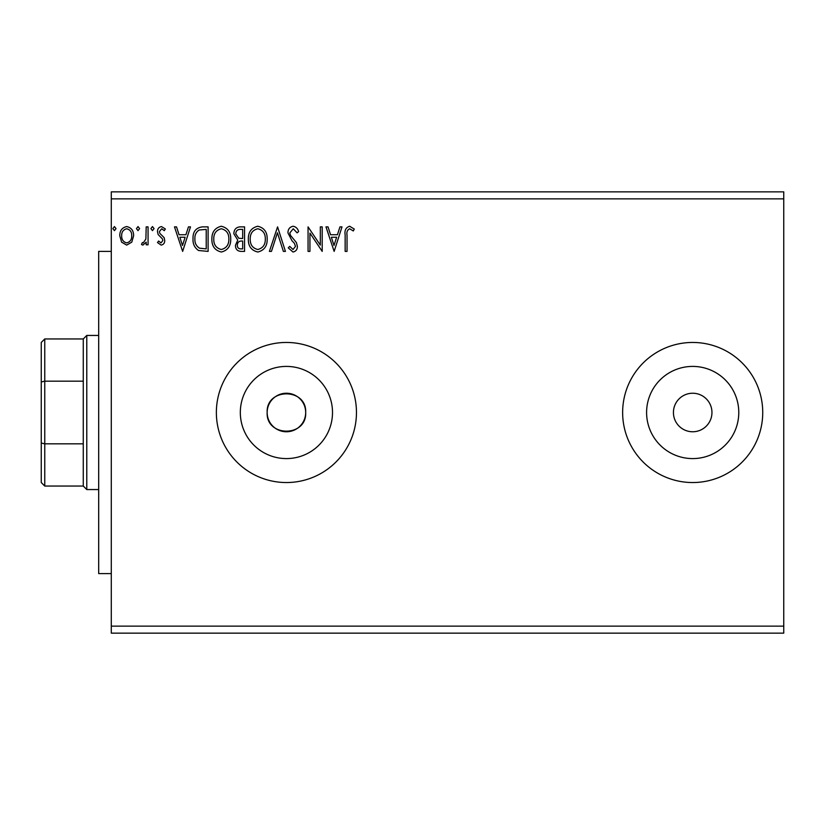 <?xml version="1.0" encoding="UTF-8"?>
<svg xmlns="http://www.w3.org/2000/svg" width="825" height="825" viewBox="0 0 825 825"><rect width="100%" height="100%" fill="white"/><g stroke="black" fill="none" stroke-linecap="round" stroke-linejoin="round"><path stroke-width="1.24" d="M673.427 412.5A19.264 19.264 0 0 0 692.691 431.764A19.264 19.264 0 0 0 711.954 412.5A19.264 19.264 0 0 0 692.691 393.236A19.264 19.264 0 0 0 673.427 412.5M267.156 412.5A19.264 19.264 0 0 0 286.419 431.764A19.264 19.264 0 0 0 305.683 412.5C306.869 387.657 265.959 387.647 267.156 412.5C265.949 437.312 306.838 437.394 305.683 412.5A19.264 19.264 0 0 0 286.419 393.236A19.264 19.264 0 0 0 267.156 412.5M646.594 412.5A46.087 46.087 0 0 0 692.691 458.587A46.087 46.087 0 0 0 738.777 412.5A46.087 46.087 0 0 0 692.691 366.413A46.087 46.087 0 0 0 646.594 412.5M240.322 412.5A46.087 46.087 0 0 0 286.419 458.587A46.087 46.087 0 0 0 332.506 412.5A46.087 46.087 0 0 0 286.419 366.413A46.087 46.087 0 0 0 240.322 412.5M216.367 412.5A70.043 70.043 0 0 0 286.419 482.543A70.043 70.043 0 0 0 356.462 412.5A70.043 70.043 0 0 0 286.419 342.457A70.043 70.043 0 0 0 216.367 412.5M622.638 412.5A70.043 70.043 0 0 0 692.691 482.543A70.043 70.043 0 0 0 762.733 412.5A70.043 70.043 0 0 0 692.691 342.457A70.043 70.043 0 0 0 622.638 412.5M783.75 626.144L783.75 633.146L111.293 633.146L111.293 198.856L783.75 198.856L783.75 626.144L111.293 626.144M783.75 198.856L783.75 191.854L111.293 191.854L111.293 198.856M139.59 228.608L138.012 230.649L136.445 228.608L138.012 226.566L139.59 228.608M154.048 228.608L152.47 230.649L150.903 228.608L152.47 226.566L154.048 228.608M182.645 251.388L174.477 226.875L176.529 226.875L179.046 234.733L185.934 234.733L188.451 226.875L190.503 226.875L182.645 251.388M230.732 239.023C230.876 246.015 227.772 250.346 221.43 252.017C214.933 250.511 211.757 246.221 211.881 239.147C211.757 232.145 214.892 227.844 221.275 226.246C227.669 227.782 230.825 232.042 230.732 239.023M334.146 251.388L325.978 226.875L328.03 226.875L330.547 234.733L337.435 234.733L339.952 226.875L342.004 226.875L334.146 251.388M293.123 226.246C295.969 226.823 297.804 228.608 298.629 231.608L297.093 232.846L293.257 228.762L289.823 232.918L290.452 235.321L296.402 242.571L297.371 246.304C297.402 249.48 295.948 251.388 292.988 252.017L288.255 247.871L289.73 246.366L293.019 249.501L295.484 246.407L294.35 243.231L292.019 240.797L287.946 232.877C287.977 229.206 289.699 226.988 293.123 226.246M267.197 239.023C267.331 246.015 264.227 250.346 257.885 252.017C251.398 250.511 248.212 246.221 248.335 239.147C248.222 232.145 251.347 227.844 257.74 226.246C264.134 227.782 267.279 232.042 267.197 239.023M116.016 228.608L114.438 230.649L112.87 228.608L114.438 226.566L116.016 228.608M244.571 226.875L244.571 251.388L241.096 251.388C237.373 251.202 235.486 249.181 235.455 245.314L237.755 240.096L233.877 233.836C233.908 229.783 235.837 227.463 239.662 226.875L244.571 226.875M277.571 226.875L285.429 251.388L283.377 251.388L277.417 232.794L271.446 251.388L269.393 251.388L277.571 226.875M347.036 235.084L347.036 251.388L345.149 251.388L345.149 234.836C344.396 230.381 345.892 227.525 349.635 226.246L354.265 229.072L353.306 230.959L349.656 228.762C347.335 229.969 346.459 232.083 347.036 235.084M320.317 226.875L322.204 226.875L322.204 251.388L309.942 233.104L309.942 251.388L308.055 251.388L308.055 226.875L320.317 245.118L320.317 226.875M202.414 226.875L208.106 226.875L208.106 251.388L198.557 250.511C194.576 247.748 192.73 243.849 193.019 238.827C192.741 231.753 195.865 227.762 202.414 226.875M161.143 245.108L157.503 242.56L158.606 241.024L161.019 242.901L162.845 240.498L162.391 238.868L158.122 234.506L157.503 231.732C157.482 228.855 158.812 227.133 161.483 226.566L165.361 228.989L164.278 230.649L161.69 228.762L159.39 231.639L159.833 233.351L164.123 237.641L164.732 240.405C164.773 243.035 163.577 244.602 161.143 245.108M148.067 226.875L148.067 244.788L146.19 244.788L146.19 242.158L142.9 245.108L141.467 244.489L142.374 242.581L143.21 242.901L145.891 239.044L146.19 226.875L148.067 226.875M131.783 242.138L126.689 245.108L121.615 242.158L119.78 235.785C119.738 230.701 122.038 227.628 126.689 226.566C131.35 227.628 133.66 230.701 133.609 235.785L131.783 242.138M240.725 248.882L242.684 248.882L242.684 241.024L241.715 241.024C238.899 241.003 237.435 242.416 237.342 245.273C237.342 247.572 238.477 248.779 240.725 248.882M241.725 238.507L242.684 238.507L242.684 229.391L240.529 229.391C237.528 229.34 235.94 230.825 235.764 233.836L238.724 238.219L241.725 238.507M250.222 239.147C250.13 244.757 252.656 248.212 257.802 249.501C262.928 248.15 265.423 244.654 265.31 239.033C265.403 233.454 262.897 230.031 257.802 228.762C252.625 230.031 250.099 233.485 250.222 239.147M331.351 237.249L333.991 245.479L336.631 237.249L331.351 237.249M213.768 239.147C213.675 244.757 216.202 248.212 221.337 249.501C226.463 248.15 228.968 244.654 228.855 239.033C228.938 233.454 226.442 230.031 221.337 228.762C216.171 230.031 213.644 233.485 213.768 239.147M206.219 248.882L206.219 229.391L199.145 230.01C196.082 232.052 194.669 234.991 194.906 238.827C194.659 242.952 196.216 246.077 199.557 248.191L206.219 248.882M179.85 237.249L182.49 245.479L185.13 237.249L179.85 237.249M121.667 235.764C121.595 239.57 123.265 241.952 126.699 242.901C130.133 241.952 131.814 239.58 131.732 235.764C131.814 231.98 130.144 229.639 126.699 228.762C123.265 229.639 121.584 231.98 121.667 235.764M111.293 573.612L98.691 573.612L98.691 251.388L111.293 251.388M44.756 486.049L41.25 482.543L41.25 342.457L44.756 338.951L44.756 486.049L83.273 486.049L83.273 338.951L86.78 335.445L86.78 489.555L98.691 489.555M41.25 443.035L44.756 443.829L83.273 443.829M41.25 381.965L44.756 381.171L83.273 381.171M86.78 335.445L98.691 335.445M83.273 486.049L86.78 489.555M44.756 338.951L83.273 338.951"/></g></svg>
